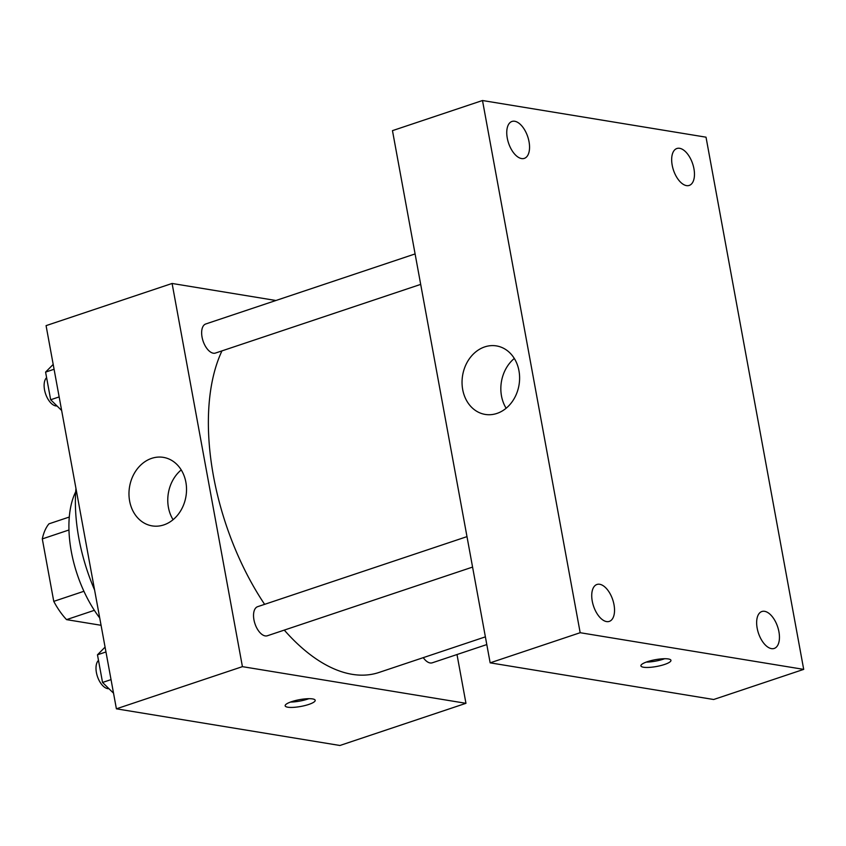 <?xml version="1.0" encoding="UTF-8"?>
<svg xmlns="http://www.w3.org/2000/svg" width="846" height="846" viewBox="0 0 846 846"><rect width="100%" height="100%" fill="white"/><g stroke="black" fill="none" stroke-linecap="round" stroke-linejoin="round"><path stroke-width="1.27" d="M83.923 591.28L53.763 601.369L42.3 538.913A59.675 30.995 71.5 0 1 48.962 523.833L69.298 517.033M101.065 625.289L66.548 619.632A59.675 30.995 71.5 0 1 53.763 601.369M94.361 610.326L66.548 619.632M68.96 529.987L42.3 538.913M99.722 617.971A88.872 46.16 -108.5 0 1 75.696 491.78M94.593 590A127.746 66.358 -108.5 0 1 75.95 488.428M456.999 654.54L465.956 703.312L339.923 745.485L116.399 708.821L46.075 325.636L172.098 283.463L275.923 300.499M284.288 630.101A188.848 98.094 71.5 0 0 352.232 674.336A188.848 98.094 71.5 0 0 378.955 672.475L485.382 636.858M221.959 350.889A188.848 98.094 71.5 0 0 264.618 604.351M465.956 703.312L242.421 666.648L172.098 283.463M415.1 253.927L205.758 323.976A15.334 7.963 71.5 0 0 202.49 339.077A15.334 7.963 71.5 0 0 213.319 353.205A15.334 7.963 71.5 0 0 215.487 353.046L420.695 284.383M423.264 657.649A15.334 7.963 71.5 0 0 430.117 662.957A15.334 7.963 71.5 0 0 432.295 662.799L486.799 644.567M472.576 567.084L267.378 635.758A15.334 7.963 -108.5 0 1 254.963 623.745A15.334 7.963 -108.5 0 1 257.649 606.677L466.992 536.628M242.421 666.648L116.399 708.821M163.86 524.89A34.718 28.605 99.3 0 1 152.132 525.884A34.718 28.605 99.3 0 1 129.523 487A34.718 28.605 99.3 0 1 163.373 457.369A34.718 28.605 99.3 0 1 186.532 489.178A34.718 28.605 99.3 0 1 163.86 524.89M312.555 698.912A15.27 3.447 -10.4 0 1 315.198 700.298A15.27 3.447 -10.4 0 1 300.806 706.452A15.27 3.447 -10.4 0 1 285.155 705.807A15.27 3.447 -10.4 0 1 295.413 700.562A15.27 3.447 -10.4 0 1 312.555 698.912M308.885 698.68A15.27 3.447 -10.4 0 1 290.485 702.064M173.07 519.698A34.718 28.605 99.3 0 1 181.234 469.911M713.675 699.505L490.151 662.841L392.47 130.644L482.495 100.515L706.019 137.179L803.7 669.376L713.675 699.505M803.7 669.376L580.176 632.713L490.151 662.841M668.308 658.949A15.27 3.447 -10.4 0 1 670.952 660.335A15.27 3.447 -10.4 0 1 656.549 666.489A15.27 3.447 -10.4 0 1 640.908 665.855A15.27 3.447 -10.4 0 1 651.156 660.599A15.27 3.447 -10.4 0 1 668.308 658.949M580.176 632.713L482.495 100.515M518.958 370.76A34.718 28.605 99.3 0 1 485.202 414.424A34.718 28.605 99.3 0 1 462.593 375.539A34.718 28.605 99.3 0 1 496.443 345.908A34.718 28.605 99.3 0 1 518.958 370.76M507.272 138.131A19.458 10.11 71.5 0 0 521.57 158.562A19.458 10.11 71.5 0 0 524.33 158.371A19.458 10.11 71.5 0 0 527.735 136.703A19.458 10.11 71.5 0 0 511.978 121.454A19.458 10.11 71.5 0 0 507.272 138.131M592.253 601.146A19.458 10.11 71.5 0 0 606.55 621.577A19.458 10.11 71.5 0 0 609.31 621.387A19.458 10.11 71.5 0 0 612.716 599.719A19.458 10.11 71.5 0 0 596.959 584.47A19.458 10.11 71.5 0 0 592.253 601.146M757.17 628.197A19.458 10.11 71.5 0 0 771.467 648.628A19.458 10.11 71.5 0 0 774.217 648.438A19.458 10.11 71.5 0 0 777.633 626.77A19.458 10.11 71.5 0 0 761.865 611.521A19.458 10.11 71.5 0 0 757.17 628.197M672.189 165.181A19.458 10.11 71.5 0 0 686.487 185.612A19.458 10.11 71.5 0 0 689.236 185.422A19.458 10.11 71.5 0 0 692.652 163.754A19.458 10.11 71.5 0 0 676.885 148.505A19.458 10.11 71.5 0 0 672.189 165.181M506.141 408.248A34.718 28.605 99.3 0 1 514.305 358.461M664.639 658.727A15.27 3.447 -10.4 0 1 646.238 662.101M113.523 693.181L102.546 682.458L97.47 654.804L105.073 647.127M111.038 679.613L102.546 682.458M105.962 651.959L97.47 654.804M98.496 660.377A15.334 7.963 71.5 0 0 97.343 676.218A15.334 7.963 71.5 0 0 107.675 688.623A15.334 7.963 71.5 0 0 108.912 688.665M61.642 410.469L50.665 399.756L45.589 372.103L53.192 364.425M59.157 396.911L50.665 399.756M54.081 369.258L45.589 372.103M46.604 377.676A15.334 7.963 71.5 0 0 45.462 393.506A15.334 7.963 71.5 0 0 55.783 405.921A15.334 7.963 71.5 0 0 57.02 405.964"/></g></svg>
